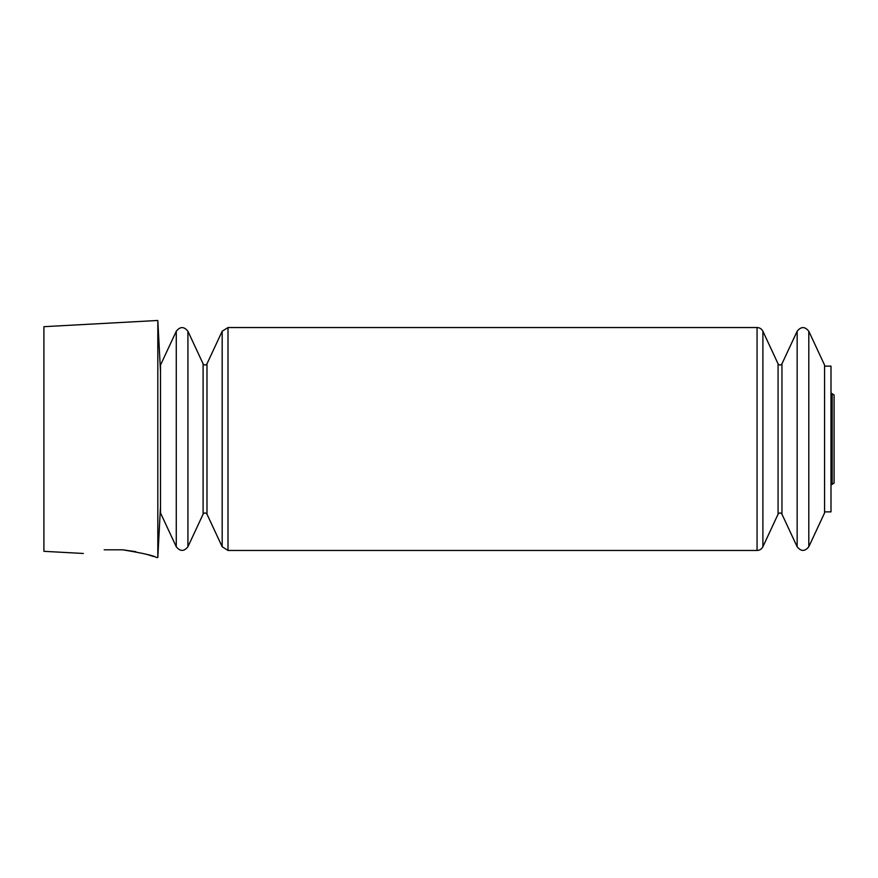<?xml version="1.0" encoding="UTF-8"?>
<svg xmlns="http://www.w3.org/2000/svg" width="878" height="878" viewBox="0 0 878 878"><rect width="100%" height="100%" fill="white"/><g stroke="black" fill="none" stroke-linecap="round" stroke-linejoin="round"><path stroke-width="1.32" d="M176.269 546.753L160.509 512.95L160.509 365.05L176.269 331.247L176.269 546.753C180.155 551.614 184.04 551.614 187.925 546.753L187.925 331.247C184.04 326.386 180.155 326.386 176.269 331.247M808.803 331.247L824.563 365.05L824.563 512.95L808.803 546.753L808.803 331.247C804.917 326.386 801.032 326.386 797.147 331.247L797.147 546.753L781.958 514.19L781.958 363.81L797.147 331.247M156.218 557.453L157.821 557.53L157.821 320.47L43.9 326.682L43.9 551.318L83.344 553.469M153.716 556.564L146.505 554.281M135.772 551.669L122.711 549.815C143.246 553.217 154.418 555.763 156.218 557.453C154.418 555.763 143.257 553.228 122.711 549.815L104.186 549.815C76.858 554.237 76.858 554.237 104.186 549.815L122.711 549.815M824.563 511.874L830.994 511.874L830.994 366.126L824.563 366.126M160.509 506.31L157.821 557.53M830.994 485.073L832.179 484.283L832.179 393.717L830.994 392.927M781.958 514.19C780.663 512.565 779.368 512.565 778.073 514.19L778.073 363.81C779.368 365.435 780.663 365.435 781.958 363.81M778.073 514.19L762.894 546.753L762.894 331.247C761.665 328.888 759.722 327.648 757.066 327.538L228.006 327.538L222.178 331.247L222.178 546.753L228.006 550.462L228.006 327.538M762.894 546.753C761.665 549.112 759.722 550.352 757.066 550.462L757.066 327.538M206.988 363.81C205.693 365.435 204.398 365.435 203.103 363.81L203.103 514.19C204.398 512.565 205.693 512.565 206.988 514.19L206.988 363.81L222.178 331.247M160.509 371.69L157.821 320.47M832.179 484.283L834.1 482.999L834.1 439M832.179 393.717L834.1 395.001L834.1 482.999M778.073 363.81L762.894 331.247M808.803 546.753C804.917 551.614 801.032 551.614 797.147 546.753M757.066 550.462L228.006 550.462M206.988 514.19L222.178 546.753M203.103 363.81L187.925 331.247M203.103 514.19L187.925 546.753"/></g></svg>
